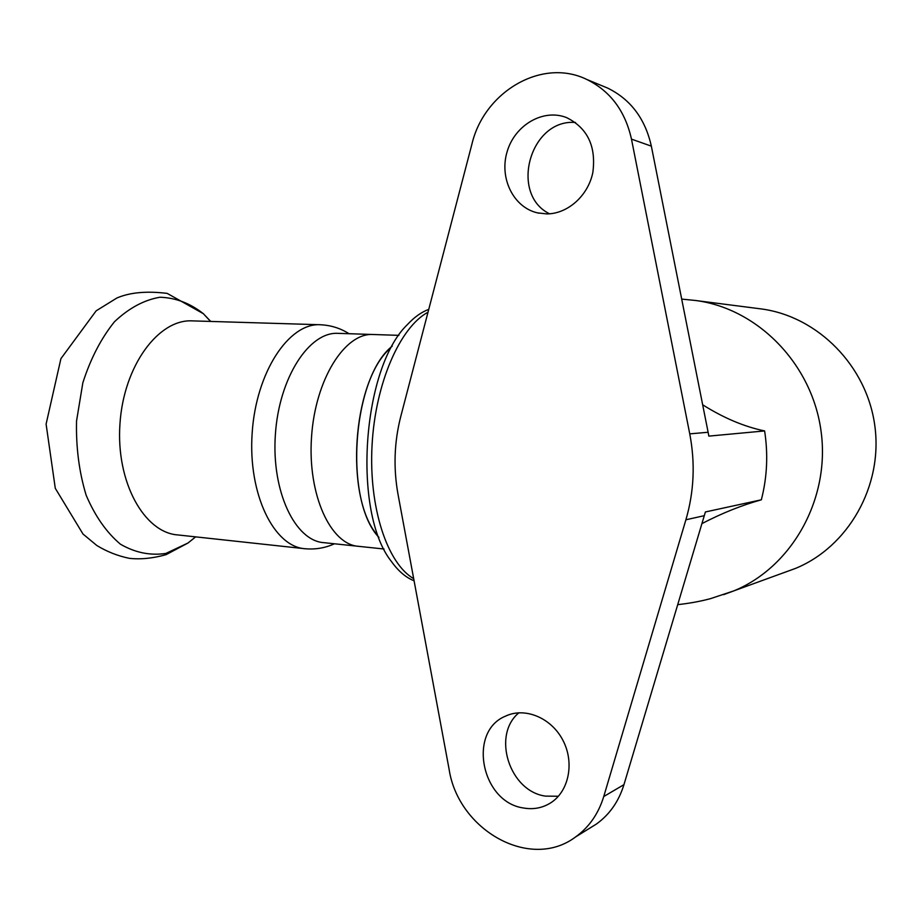 <?xml version="1.0" encoding="UTF-8"?>
<svg xmlns="http://www.w3.org/2000/svg" width="922" height="922" viewBox="0 0 922 922"><rect width="100%" height="100%" fill="white"/><g stroke="black" fill="none" stroke-linecap="round" stroke-linejoin="round"><path stroke-width="1.38" d="M784.737 572.343L795.444 568.436C848.113 546.907 883.011 486.286 874.863 426.079C867.003 365.838 817.676 316.453 761.503 308.962L758.76 308.616M689.748 433.859C695.349 463.086 694.07 491.726 685.899 519.778L603.749 796.527C598.436 813.803 589.02 827.299 575.524 836.992C530.185 871.14 458.153 830.019 449.095 769.213L398.097 494.768C393.279 468.307 394.178 442.191 400.782 416.421L471.937 144.074C484.119 91.831 541.975 57.406 586.818 79.476C610.283 91.047 625.174 110.94 631.478 139.13L689.748 433.859L708.119 432.268L708.845 436.118L764.615 430.931C768.222 454.373 767.139 477.319 761.342 499.805C741.841 505.221 722.041 513.151 701.965 523.592M702.668 404.781C723.563 417.966 744.215 426.679 764.615 430.931M589.607 828.267L596.327 824.095C609.546 814.622 618.754 801.472 623.952 784.657L705.399 511.964L761.353 499.805M518.925 712.764C491.68 734.984 509.29 791.203 545.409 796.112L558.398 796.251M575.512 122.488C530.069 118.512 509.151 194.208 549.581 213.8M708.119 432.268L651.347 146.149C645.204 118.765 630.66 99.426 607.725 88.12L602.216 85.838M761.503 308.962L696.202 300.584C757.792 308.755 812.374 364.075 821.133 431.75C830.215 499.367 791.664 567.214 733.843 590.864L795.444 568.436M677.751 604.648C689.76 603.311 700.72 601.294 710.632 598.609L733.808 590.887L723.551 594.678M413.69 578.659C387.378 563.584 368.685 507.722 372.039 445.557C375.266 383.414 399.952 327.264 428.004 312.212M546.827 213.916L537.411 212.855C513.335 207.323 499.033 177.946 507.181 151.531C514.902 124.989 543.358 108.312 566.627 117.624C587.579 128.066 596.315 146.391 592.823 172.598C588.029 195.879 567.664 213.881 546.827 213.916M523.489 807.995C481.226 802.186 467.535 731.584 505.44 716.175C524.733 706.886 551.149 717.604 562.846 740.17C574.775 762.598 568.932 791.618 550.376 803.05C542.194 808.052 533.227 809.7 523.489 807.995M428.753 309.377C421.446 312.074 414.335 317.145 407.42 324.567C361.873 368.281 352.192 512.978 391.562 561.671C398.419 571.202 405.922 577.575 414.082 580.768M388.15 350.21C352.481 385.027 345.151 494.688 375.899 533.423M358.796 546.354C330.687 544.833 307.487 494.941 311.521 437.189C315.209 379.415 344.886 332.669 372.961 334.502M303.891 548.613L177.934 534.944C144.224 532.766 115.849 482.091 119.952 423.924C123.64 365.734 158.538 318.931 192.26 320.879L320.222 324.74C330.768 325.212 340.379 328.197 349.046 333.718M378.942 537.388C343.572 500.796 352.158 377.467 392.23 346.165M384.036 549.016L324.025 542.678C295.224 541.064 271.379 491.691 275.367 434.677C279.009 377.64 309.25 331.505 338.028 333.349L398.88 335.354M685.899 519.778L704.339 515.663M631.478 139.13L651.347 146.149M603.749 796.527L623.952 784.657M195.671 536.869L188.007 543.012L165.902 553.419C150.321 555.782 135.177 552.704 120.448 544.211C106.56 532.524 95.127 516.205 86.161 495.252C79.154 472.225 75.938 447.493 76.538 421.043L82.853 382.757C90.587 358.646 101.132 338.305 114.489 321.732C128.896 308.132 144.051 299.961 159.944 297.241C175.618 297.737 190.082 303.223 203.347 313.687L210.735 321.444M334.456 543.773C325.282 547.968 315.543 549.627 305.24 548.751C273.972 546.953 247.88 494.18 252.155 433.11C256.051 372.015 288.966 322.792 320.222 324.74M696.156 300.549L681.692 299.097M537.411 212.855L539.024 213.201M505.44 716.175L508.437 714.93M586.818 79.476L607.725 88.12M575.524 836.992L596.327 824.095M210.585 321.432L203.347 313.687L167.193 293.392C146.69 290.868 129.933 292.401 116.933 297.979L96.153 310.829L60.921 358.646L46.1 424.097L55.285 488.303L82.992 534.022L96.845 545.513C107.033 551.713 117.889 555.989 129.414 558.34C140.64 559.573 152.868 558.352 166.121 554.641L188.007 543.012L195.602 536.858"/></g></svg>
